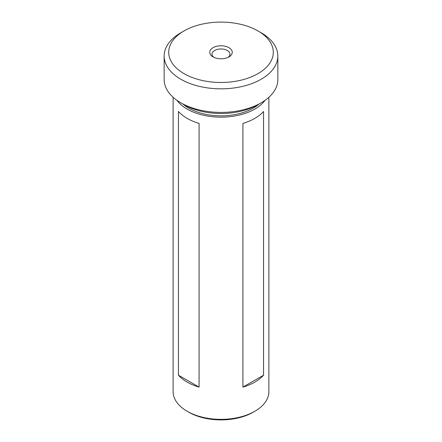 <?xml version="1.0" encoding="UTF-8"?>
<svg xmlns="http://www.w3.org/2000/svg" width="442" height="442" viewBox="0 0 442 442"><rect width="100%" height="100%" fill="white"/><g stroke="black" fill="none" stroke-linecap="round" stroke-linejoin="round"><path stroke-width="0.66" d="M261.2 102.798L257.973 104.66A52.289 30.189 180 0 1 184.027 104.66L180.8 102.798A56.847 32.824 0 0 0 261.2 102.798A56.847 32.824 0 0 0 277.847 79.593L277.847 56.012A56.847 32.824 180 0 1 242.757 86.334A56.847 32.824 180 0 1 180.8 79.217A56.847 32.824 180 0 1 164.153 56.012A56.847 32.824 180 0 1 180.8 32.802L184.027 30.94A52.289 30.189 0 0 0 184.027 73.637A52.289 30.189 0 0 0 257.973 73.637A52.289 30.189 0 0 0 257.973 30.94L261.2 32.802A56.847 32.824 180 0 1 277.847 56.012M213.038 56.885L213.038 56.885A11.254 6.497 180 0 1 213.038 47.692A11.254 6.497 180 0 1 228.962 47.692A11.254 6.497 180 0 1 228.962 56.885A11.254 6.497 180 0 1 213.038 56.885M228.061 57.349A8.978 5.182 0 0 0 229.978 54.151A8.978 5.182 0 0 0 227.348 50.487A8.978 5.182 0 0 0 217.563 49.36A8.978 5.182 0 0 0 212.022 54.151A8.978 5.182 0 0 0 213.939 57.349M183.016 104.074A45.592 26.321 0 0 0 188.762 108.135A45.592 26.321 0 0 0 258.984 104.074M263.559 111.483L263.559 375.203A47.874 27.642 180 0 1 242.918 387.126L242.918 123.401A47.874 27.642 -0 0 0 263.559 111.483M254.852 411.259L253.238 412.193A45.592 26.321 0 0 1 188.762 412.193L187.148 411.259A47.874 27.642 0 0 0 254.852 411.259A47.874 27.642 0 0 0 268.874 391.717L268.874 97.295M176.944 100.334A47.874 27.642 0 0 0 187.148 109.064A47.874 27.642 0 0 0 265.056 100.334M187.148 118.373A47.874 27.642 0 0 0 199.082 123.401L199.082 387.126A47.874 27.642 180 0 1 187.148 382.092A47.874 27.642 180 0 1 178.441 375.203L178.441 111.483A47.874 27.642 0 0 0 187.148 118.373M261.2 32.802L257.973 30.94A52.289 30.189 0 0 0 184.027 30.94M173.126 97.295L173.126 391.717A47.874 27.642 0 0 0 187.148 411.259L188.762 412.193M184.027 104.66L180.8 102.798A56.847 32.824 0 0 1 164.153 79.593L164.153 56.012M263.559 375.203L242.918 387.126M199.082 387.126L178.441 375.203"/></g></svg>
